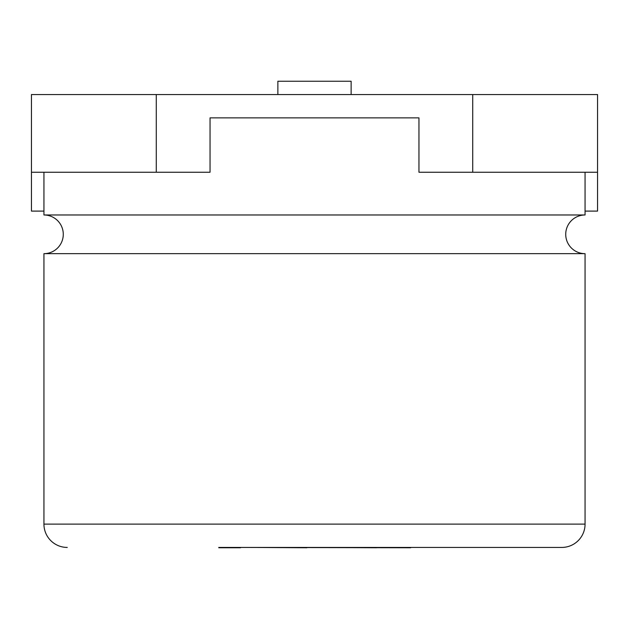 <?xml version="1.0" encoding="UTF-8"?>
<svg xmlns="http://www.w3.org/2000/svg" width="629" height="629" viewBox="0 0 629 629"><rect width="100%" height="100%" fill="white"/><g stroke="black" fill="none" stroke-linecap="round" stroke-linejoin="round"><path stroke-width="0.94" d="M597.55 172.252L597.55 94.554L156.275 94.554L156.275 172.252L210.039 172.252L210.039 117.867L418.961 117.867L418.961 172.252L597.55 172.252L597.55 211.1L585.064 211.1M43.936 211.1L31.45 211.1L31.45 94.554L156.275 94.554M472.725 94.554L472.725 172.252M31.45 172.252L156.275 172.252M351.131 94.554L351.131 81.235L277.869 81.235L277.869 94.554M67.24 547.434A23.312 23.312 0 0 1 43.936 524.122L43.936 253.668A19.35 19.35 0 0 0 63.277 234.318A19.35 19.35 0 0 0 43.936 214.976L585.064 214.976A19.35 19.35 0 0 0 565.723 234.318A19.35 19.35 0 0 0 585.064 253.668L585.064 524.122A23.312 23.312 0 0 1 561.76 547.434L218.774 547.434M43.936 253.668L585.064 253.668M585.064 214.976L585.064 172.252M418.961 117.867L210.039 117.867M43.936 214.976L43.936 172.252M410.682 547.434L561.76 547.434M410.682 547.765L240.498 547.434M376.48 547.765L306.842 547.434M306.842 547.765L251.608 547.434M240.498 547.765L218.774 547.765M43.936 524.122L585.064 524.122"/></g></svg>
